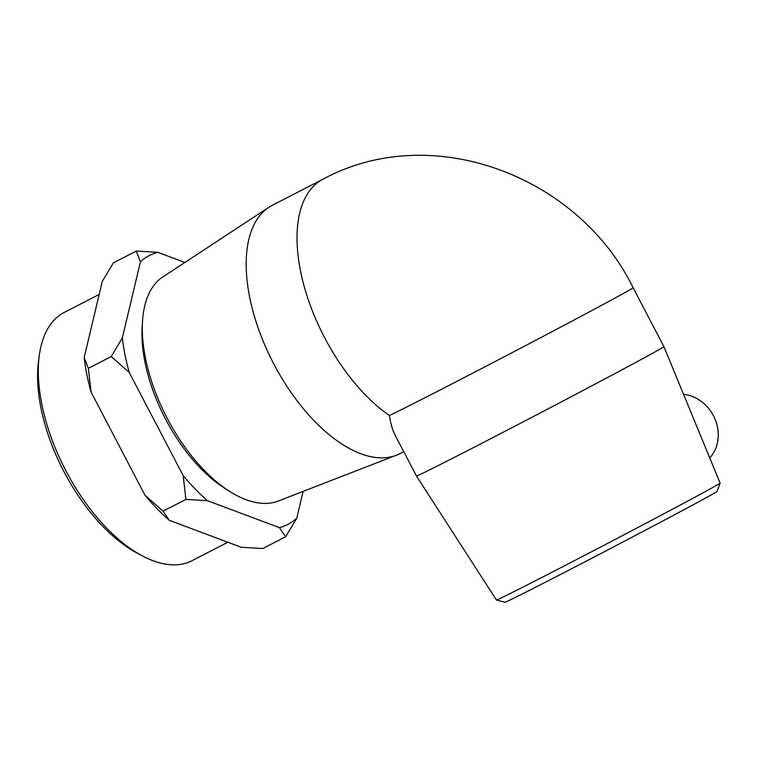 <?xml version="1.0" encoding="UTF-8"?>
<svg xmlns="http://www.w3.org/2000/svg" width="758" height="758" viewBox="0 0 758 758"><rect width="100%" height="100%" fill="white"/><g stroke="black" fill="none" stroke-linecap="round" stroke-linejoin="round"><path stroke-width="1.14" d="M136.269 251.059L157.797 252.329A151.24 76.984 62.8 0 0 140.419 261.823L136.269 251.059L113.378 262.846L102.264 281.464L84.195 357.568L88.335 368.341L91.112 392.161A151.24 76.984 -117.2 0 1 84.195 357.568M144.996 495.22L163.036 511.186L169.299 520.32A151.24 76.984 -117.2 0 1 144.996 495.22L91.112 392.161M169.299 520.32L241.252 547.267L262.77 548.546L285.662 536.759L279.408 527.625A151.24 76.984 62.8 0 0 296.785 518.131L285.662 536.759M129.267 372.519L111.237 356.544L122.351 337.926A151.24 76.984 62.8 0 0 129.267 372.519L183.152 475.569A151.24 76.984 62.8 0 0 207.455 500.678L185.928 499.399L183.152 475.569M279.408 527.625L207.455 500.678M303.143 491.364L296.785 518.131M157.797 252.329L184.867 262.467M122.351 337.926L140.419 261.823M111.237 356.544L88.335 368.341M496.443 600.023L504.989 602.278A119.669 1.26 -27.6 0 0 611.611 547.939A119.669 1.26 -27.6 0 0 717.077 491.402L720.1 483.092A126.198 1.327 152.4 0 1 720.1 483.092A126.198 1.327 152.4 0 1 608.882 542.719A126.198 1.327 152.4 0 1 496.443 600.023A126.198 1.327 152.4 0 1 496.433 600.014L416.464 476.005A139.614 1.469 -27.6 0 0 540.871 412.627A139.614 1.469 -27.6 0 0 663.913 346.643L633.11 287.727A139.614 1.469 -27.6 0 1 524.943 345.923A139.614 1.469 -27.6 0 1 389.404 415.536C390.626 423.656 392.54 430.212 395.136 435.206L416.464 476.005M142.532 321.013L142.163 326.802A119.669 60.915 62.8 0 0 225.628 488.891L230.546 491.951A126.198 64.24 -117.2 0 1 142.532 321.013A126.198 64.24 -117.2 0 1 162.771 276.983L268.768 207.341A139.614 71.072 62.8 0 0 272.814 362.059A139.614 71.072 62.8 0 0 396.406 455.226A139.614 71.072 62.8 0 0 399.911 453.654L403.749 451.683M396.406 455.226L278.148 501.057A126.198 64.24 -117.2 0 1 230.546 491.951M389.404 415.536A139.614 71.072 62.8 0 1 304.432 287.301A139.614 71.072 62.8 0 1 322.974 179.201L272.084 205.409A139.614 71.072 62.8 0 0 268.768 207.341M39.264 355.691L38.497 361.509A133.626 68.021 62.8 0 0 137.151 553.113L142.343 555.87A139.614 71.072 -117.2 0 1 39.264 355.691A139.614 71.072 -117.2 0 1 64.259 312.41L99.184 294.436M227.845 542.254L192.077 560.664A139.614 71.072 -117.2 0 1 142.343 555.87M185.928 499.399L163.036 511.186M709.725 457.879A37.398 32.187 -118.6 0 0 715.097 419.307A37.398 32.187 -118.6 0 0 683.555 394.34M720.1 483.083L663.913 346.643M322.965 179.21C431.956 120.105 578.506 175.913 633.11 287.727"/></g></svg>
